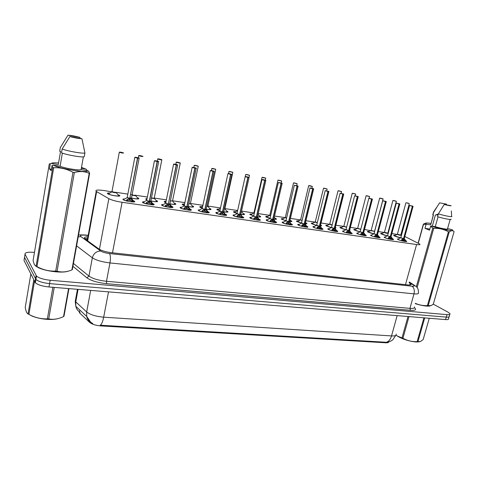 <?xml version="1.0" encoding="UTF-8"?>
<svg xmlns="http://www.w3.org/2000/svg" width="478" height="478" viewBox="0 0 478 478"><rect width="100%" height="100%" fill="white"/><g stroke="black" fill="none" stroke-linecap="round" stroke-linejoin="round"><path stroke-width="0.72" d="M133.326 200.676L134.485 201.274C136.863 202.959 125.081 201.298 123.145 199.661L123.091 199.619C122.577 199.129 123.127 198.902 124.752 198.932M152.715 203.526L153.82 204.1C156.24 205.785 144.595 204.094 142.707 202.475L142.701 202.469C142.127 201.967 142.653 201.734 144.272 201.77M171.602 206.305L172.683 206.872C175.008 208.51 163.787 206.843 161.803 205.247L161.755 205.211C161.2 204.721 161.707 204.494 163.285 204.536M190.005 209.011L191.063 209.573C193.291 211.162 182.488 209.525 180.409 207.948L180.308 207.876C179.776 207.398 180.272 207.183 181.801 207.231M207.948 211.652L208.982 212.208C211.121 213.744 200.706 212.136 198.537 210.583L198.388 210.475C197.874 210.009 198.364 209.806 199.846 209.854M225.443 214.222L226.458 214.771C228.508 216.265 218.458 214.688 216.211 213.152L216.008 213.009C215.518 212.561 215.996 212.363 217.436 212.417M242.507 216.731L243.499 217.275C245.465 218.721 235.762 217.167 233.449 215.662L233.192 215.482C232.72 215.046 233.186 214.855 234.59 214.915M259.16 219.181L260.134 219.719C262.01 221.117 252.641 219.593 250.263 218.105L249.952 217.89C249.504 217.466 249.958 217.287 251.32 217.353M275.412 221.571L276.368 222.103C278.166 223.453 269.102 221.953 266.67 220.489L266.306 220.244C265.876 219.832 266.318 219.665 267.638 219.731M291.275 223.901L292.213 224.433C293.934 225.736 285.163 224.26 282.683 222.814L282.265 222.539C281.853 222.145 282.289 221.983 283.574 222.049M306.768 226.178L307.689 226.703C309.338 227.964 300.841 226.512 298.32 225.09L297.842 224.785C297.453 224.397 297.878 224.242 299.126 224.319M321.903 228.406L322.805 228.92C324.383 230.145 316.149 228.711 313.586 227.307L313.06 226.972C312.69 226.602 313.108 226.458 314.315 226.53M336.691 230.575L337.582 231.089C339.087 232.266 331.105 230.856 328.505 229.476L327.92 229.111C327.567 228.759 327.98 228.615 329.151 228.693M351.145 232.702L352.017 233.204C353.457 234.345 345.708 232.953 343.079 231.597L342.445 231.203L343.646 230.808M365.27 234.776L366.13 235.272C367.51 236.377 359.982 235.003 357.323 233.664L356.642 233.252L357.819 232.876M379.084 236.807L379.932 237.297C381.253 238.361 373.933 237.01 371.257 235.69L370.516 235.248L371.675 234.895M392.599 238.791L393.43 239.275C394.691 240.303 387.568 238.97 384.874 237.668L384.085 237.208L385.22 236.873M405.816 240.727L406.635 241.211C407.842 242.203 400.911 240.888 398.198 239.603L397.361 239.12L398.473 238.803M117.958 194.654L119.578 195.436C121.92 197.133 109.593 195.377 107.622 193.715L107.55 193.656C107.036 193.13 107.747 192.915 109.683 192.998M137.204 197.534L138.739 198.268C139.206 199.242 136.78 199.195 131.45 198.119M155.959 200.336L157.465 201.065C157.979 201.979 155.78 201.961 150.863 201.011M146.812 199.786L145.975 199.326C145.461 198.89 145.814 198.663 147.039 198.633M174.249 203.072L175.719 203.795C176.268 204.65 174.291 204.662 169.786 203.825M165.788 202.702L164.414 202.021C163.864 201.525 164.408 201.31 166.057 201.369M192.078 205.737L193.524 206.454C194.086 207.249 192.323 207.291 188.224 206.562M184.275 205.522L182.393 204.65C181.843 204.136 182.471 203.933 184.281 204.04M209.478 208.336L210.894 209.047C211.461 209.788 209.896 209.848 206.197 209.227M202.29 208.253L199.924 207.213C199.392 206.717 200.007 206.52 201.776 206.633M226.458 210.876L227.845 211.581C228.4 212.262 227.026 212.346 223.722 211.82M219.856 210.9L217.024 209.717C216.516 209.227 217.12 209.047 218.84 209.161M243.027 213.355L244.389 214.048C244.933 214.682 243.738 214.777 240.81 214.341M236.986 213.481L233.712 212.154C233.222 211.682 233.814 211.509 235.487 211.629M259.207 215.775L260.546 216.462C261.06 217.036 260.044 217.149 257.487 216.797M253.842 215.978L249.994 214.538C249.528 214.078 250.108 213.911 251.739 214.036M275.011 218.135L276.326 218.816C276.81 219.336 275.955 219.462 273.763 219.193M269.956 218.416L265.899 216.863C265.451 216.42 266.019 216.265 267.608 216.391M290.451 220.448L291.741 221.123C292.189 221.583 291.496 221.72 289.656 221.523M285.844 220.788L281.428 219.139C280.998 218.709 281.56 218.56 283.107 218.685M305.538 222.7L306.804 223.369C307.211 223.782 306.667 223.919 305.173 223.794M301.397 223.112L296.599 221.356C296.187 220.944 296.736 220.8 298.248 220.932M320.571 225.024L321.533 225.568L320.332 225.998M316.561 225.371L311.423 223.531C311.029 223.124 311.572 222.993 313.042 223.124M335.347 227.349L335.926 227.713L335.144 228.143M331.362 227.57L325.912 225.652C325.536 225.263 326.068 225.138 327.502 225.269M349.776 229.643L349.627 230.217M345.845 229.721L340.079 227.725C339.721 227.349 340.246 227.229 341.645 227.373M360.448 234.758L361.147 233.497L362.694 232.738L353.935 229.757C353.595 229.392 354.108 229.285 355.471 229.422M374.196 233.945L367.486 231.74C367.164 231.394 367.666 231.286 368.998 231.43M387.395 235.881L380.745 233.688C380.44 233.348 380.936 233.252 382.239 233.395M400.624 237.835L393.723 235.588C393.43 235.266 393.92 235.176 395.192 235.319M116.214 192.556C115.335 192.921 113.86 192.688 111.792 191.851L104.138 190.555C97.614 189.7 94.973 189.963 96.203 191.349L108.853 198.681C111.733 200.151 116.148 201.352 122.093 202.29L416.583 244.533C419.302 244.897 420.383 244.754 419.827 244.103L404.842 236.479M87.486 239.203L86.739 240.201M79.211 311.68L79.874 313.215L89.679 322.411C92.069 324.311 95.857 325.488 101.049 325.93L385.597 342.78C387.539 342.869 388.608 342.595 388.805 341.955M401.43 235.439L400.815 235.272L401.299 235.929M397.152 234.429L391.858 233.587M388.285 233.049L387.873 232.989M384.288 232.451L378.331 231.561M374.638 231.4L364.499 229.494M360.765 229.398L357.526 228.454L350.356 227.379M346.592 227.295L343.694 226.393L335.885 225.21M332.09 225.132L329.551 224.284L321.073 222.999M315.08 222.103L305.92 220.728M300.28 219.886L290.397 218.41M285.139 217.621L274.503 216.032M269.64 215.303L258.222 213.6M253.776 212.931L241.539 211.103M237.53 210.505L224.863 208.611M220.495 207.954L207.858 206.066M202.911 205.325L190.429 203.461M184.872 202.63L172.558 200.784M166.362 199.858L154.239 198.047M147.361 197.02L134.886 195.155M132.663 194.821L131.809 194.689M131.199 194.6L130.733 194.534M127.829 194.098L115.634 192.276M113.328 191.929L112.509 191.803M79.916 310.539L79.3 311.542M449.738 314.44L449.248 316.119C449.643 316.95 448.651 317.284 446.285 317.117L49.569 283.615C42.936 282.898 38.383 281.494 35.922 279.415L24.515 257.355L24.683 256.333M90.402 322.094C88.49 320.72 87.259 318.838 86.709 316.442L86.667 311.961C90.234 314.727 95.905 316.466 103.684 317.183C102.788 321.604 101.635 324.281 100.237 325.213L386.326 342.278L388.459 342.045L391.416 340.796L392.94 339.643L395.724 335.431M449.015 316.908L448.531 318.575C448.92 319.418 447.928 319.758 445.562 319.597L48.989 286.973C42.357 286.268 37.81 284.864 35.354 282.767L24.008 260.444L24.515 257.355L35.922 279.415C38.383 281.494 42.936 282.898 49.569 283.615L446.285 317.117C448.651 317.284 449.643 316.95 449.248 316.119M433.271 304.157L447.988 312.134L449.965 313.658C450.366 314.482 449.38 314.805 447.008 314.638L50.154 280.245C43.516 279.516 38.963 278.118 36.489 276.057L25.029 254.254C24.766 252.486 27.903 251.864 34.434 252.378L34.464 252.384M87.94 236.712C84.767 236.873 83.692 237.536 84.726 238.701L98.904 249.008C101.7 250.753 106.056 252.008 111.972 252.766L407.71 284.9C410.417 285.157 411.522 284.87 411.02 284.04L409.126 282.635M87.193 239.436L87.928 239.412M406.611 202.809L408.953 203.407L407.25 203.126M397.678 234.495L400.761 235.086L397.397 234.214M407.274 203.042L408.176 203.299L407.214 203.114M407.232 203.036L406.527 202.78M395.999 234.877L394.135 235.869M401.317 240.673L401.932 239.448L403.54 238.63L403.265 239.639L401.526 240.613M413.07 206.263L412.484 206.305L403.665 238.647L406.324 241.545M412.484 206.305L409.963 205.582L412.359 206.281L403.546 238.606L400.803 237.745L403.54 238.63M399.345 240.058L397.517 239.245M405.434 240.261L405.105 241.474M412.341 206.209L411.719 205.976M403.665 238.647L403.318 239.448M402.285 240.07L404.89 241.02M403.546 238.606L401.12 237.93M403.557 238.576L404.28 238.534L413.058 206.359M411.725 205.964L412.46 206.233M405.141 241.33L403.39 239.657M394.308 200.748L396.011 201.119L394.29 200.832M384.7 232.553L387.831 233.144L384.437 232.278M383.045 232.947L381.253 234.017M380.321 198.137L382.788 198.776L381.038 198.489M371.448 230.569L374.662 231.31M381.062 198.4L381.964 198.657L381.002 198.478M383.105 198.979L379.634 198.203L371.203 230.3M381.02 198.394L379.651 198.125M383.069 198.908L380.422 198.173M369.805 230.976L367.994 232.069M367.522 196.004L369.273 196.386L367.498 196.1M357.897 228.544L360.794 229.273L357.675 228.275M369.53 196.506L366.895 195.777M356.277 228.956L354.449 230.085M353.678 193.554L355.453 193.943L353.654 193.65M344.052 226.476L346.622 227.175L343.849 226.208M352.22 193.273L355.74 194.128L353.063 193.333M342.445 226.895L340.599 228.06M387.999 238.743L388.638 237.512L390.287 236.658L390.012 237.703L388.118 238.869M399.823 203.963L399.202 203.981L390.412 236.676L393.113 239.627M399.202 203.981L396.662 203.252L398.449 203.646M392.217 238.337L391.882 239.562M399.052 203.885L390.287 236.658L387.849 235.977M390.412 236.7L390.06 237.506M389.014 238.128L391.655 239.078M390.299 236.628L391.052 236.58L399.799 204.04M398.449 203.64L399.178 203.909M391.918 239.418L390.138 237.721M374.376 236.771L375.045 235.529L376.73 234.692L376.455 235.726L374.632 236.718M386.266 201.567L385.621 201.602L376.855 234.71L379.604 237.668M385.621 201.602L385.937 201.375L383.069 200.874L385.489 201.579L376.736 234.668L374.029 233.694L376.73 234.692M372.679 236.251L370.659 235.361M378.701 236.371L378.373 237.608M376.855 234.71L376.509 235.517M375.457 236.144L378.128 237.094L376.586 235.744M376.736 234.668L374.28 233.981M376.742 234.632L377.53 234.584L386.248 201.668M378.409 237.464L378.421 236.018M362.694 232.738L362.599 233.7L360.729 234.704M372.41 199.147L371.729 199.171L362.999 232.678L365.79 235.66M371.729 199.171L372.099 198.95L369.159 198.436L371.597 199.147L362.874 232.631L360.143 231.788L362.868 232.661M364.881 234.357L364.553 235.606M371.579 199.075L371 198.842M362.886 232.595L362.653 233.485M361.589 234.118L364.29 235.068M362.874 232.637L360.406 231.944M363.722 232.655L363.005 232.655L363.704 232.547L372.386 199.236M371 198.83L371.705 199.099M364.589 235.463L362.73 233.718M419.278 341.866L416.009 341.991C409.06 341.262 402.882 339.314 397.475 336.159L396.089 335.108L397.361 336.052L402.004 337.898L407.997 316.508M424.715 317.882L417.921 341.71L417.139 341.662L423.926 317.822M408.995 316.591L402.918 338.257C407.274 340.671 412.012 341.806 417.139 341.662M402.918 338.257L402.004 337.898M417.921 341.71L420.532 341.483L423.173 339.547L429.268 318.258M57.868 318.647C55.095 319.364 51.588 319.609 47.358 319.364C41.64 318.969 36.597 317.894 32.229 316.137L28.794 314.333M54.247 287.409L48.732 318.928L47.382 318.844L52.891 287.296M34.494 281.297L28.901 314.387L31.279 315.564C36.436 317.948 41.807 319.035 47.382 318.844M28.901 314.387L28.047 313.938L33.789 279.893M30.837 274.019L25.244 307.372C25.878 311.196 26.816 313.383 28.047 313.938M68.934 288.616L63.98 316.245L63.538 316.597L68.563 288.587M48.732 318.928C53.458 319.812 58.394 319.035 63.538 316.597M429.824 229.087L424.99 228.323L426.053 224.487L423.365 224.17L425.761 223.107M426.053 224.487L426.675 224.206L425.593 223.417C425.45 222.838 427.236 222.85 430.947 223.465M426.675 224.206L430.702 224.863L433.301 215.04M430.702 224.863L433.438 215.064L432.751 214.849L432.859 214.473M432.954 214.981L433.743 211.67M433.737 212.166L439.569 202.851L446.458 204.106L446.5 204.889M446.458 204.106L439.569 202.851M438.296 214.066L435.428 214.986L432.291 226.19M435.936 214.789L438.021 215.058M430.015 306.004C426.86 306.47 421.943 305.693 415.268 303.679M428.186 305.699L431.323 305.538L433.319 304.116L454.1 231.561C452.893 230.324 451.268 230.444 449.218 231.92L428.186 305.699L427.404 305.627L448.43 231.794C443.937 229.273 439.043 228.114 433.743 228.317L417.145 287.517M415.358 303.345C419.134 305.018 423.15 305.777 427.404 305.627M418.125 243.087L423.365 224.17M423.514 224.325L418.292 243.177M416.356 286.645L432.775 228.03L430.606 226.297L431.228 226.016C441.14 229.446 456.424 232.057 451.931 229.595L447.551 228.645M433.743 228.317L432.775 228.03M449.218 231.92L448.43 231.794M438.033 216.851L435.273 226.668L431.228 226.016M450.156 219.48L447.528 228.741C449.087 229.894 441.296 228.58 435.273 226.668M450.874 219.097C452.612 220.25 444.014 218.715 437.561 216.707L438.356 213.875C444.821 215.865 453.419 217.418 451.674 216.295M444.241 204.476L451.154 205.731C450.73 205.964 448.424 205.546 444.241 204.476L438.356 213.875M424.99 228.323L429.525 230.169L430.606 226.297M51.409 169.218L49.467 168.913L50.327 163.763L49.282 163.924L33.084 260.612L34.356 264.692L36.101 266.204L52.771 167.414L52.042 165.466L53.04 165.119C60.264 168.895 88.149 173.317 87.916 170.736L81.099 169.636C79.497 170.676 65.426 168.429 60.108 166.26L53.04 165.119M50.327 163.763L51.313 163.422C51.959 162.789 54.378 162.645 58.579 162.98M81.493 167.425L85.849 169.015L86.626 169.63L86.47 170.503M51.313 163.422L58.31 164.557L60.551 151.418L59.702 151.269L60.342 147.499L67.96 135.196C71.204 135.394 75.189 136.116 79.916 137.377L80.179 138.441M79.916 137.377L67.96 135.196M81.338 168.286L85.849 169.015M67.93 271.247C62.451 273.273 46.055 271.373 38.581 267.77L35.701 266.085M87.916 170.736L88.705 171.357L89.613 173.287L72.333 269.64L71.909 269.921L89.207 173.4C84.708 171.297 79.76 171.01 74.353 172.534L57.079 271.235C61.805 272.508 66.747 272.072 71.909 269.921M57.079 271.235L55.717 271.11L72.967 172.313C66.878 168.949 60.455 167.425 53.685 167.736L36.979 266.61C42.895 269.843 49.138 271.343 55.717 271.11M36.979 266.61L36.101 266.204M53.685 167.736L52.771 167.414M74.353 172.534L72.967 172.313M89.613 173.287L89.207 173.4M62.349 153.127L60.108 166.26M81.099 169.636L83.357 156.868M84.911 152.93L84.248 156.688C82.837 157.722 67.147 155.075 61.519 152.829L62.17 149.011C67.81 151.227 83.513 153.916 84.911 152.93L81.953 138.763C78.751 138.59 74.723 137.861 69.878 136.571L62.17 149.011M69.878 136.571L81.953 138.763M49.467 168.913L51.164 170.67L52.042 165.466M339.523 191.051L341.322 191.439L339.5 191.152M329.892 224.355L332.12 225.007L329.963 224.074M341.543 191.547L338.92 190.83M328.308 224.791L326.432 225.98M325.04 188.487L326.868 188.882L325.016 188.589M315.408 222.192L317.29 222.772L315.48 221.911M327.066 188.977L324.454 188.266M313.849 222.634L311.949 223.865M310.228 185.864L312.08 186.265L310.198 185.972M300.596 219.976L302.108 220.478M300.662 219.701L308.686 185.578M312.254 186.354L309.654 185.649M299.061 220.43L298.631 220.627M346.197 232.69L346.926 231.424L348.689 230.575L348.42 231.633L346.389 232.828M358.231 196.661L357.52 196.685L348.826 230.593L351.611 233.485L349.627 230.689M346.293 229.554L346.215 229.852L348.689 230.575M357.52 196.685L357.938 196.47L354.933 195.938L356.803 196.356M350.744 232.296L350.422 233.563M357.365 196.583L348.695 230.551L346.215 229.852M348.826 230.599L348.48 231.406M347.398 232.039L350.135 232.989M348.516 230.653L346.006 229.571L348.695 230.551M348.707 230.516L349.567 230.462L358.207 196.751M356.803 196.344L357.496 196.607M350.458 233.419L348.558 231.651M331.618 230.581L332.383 229.303L334.188 228.448L333.919 229.518L331.959 230.539M343.724 194.116L342.977 194.14L334.325 228.466L337.157 231.394L335.168 228.562M331.774 227.42L331.696 227.719L334.188 228.448M342.977 194.14L343.455 193.931L340.378 193.387L342.953 194.062M336.285 230.193L335.962 231.466M342.822 194.038L334.194 228.424L331.696 227.719M334.2 228.382L333.979 229.273M332.891 229.918L335.64 230.856M334.008 228.526L331.511 227.438L334.194 228.424M334.492 228.598L335.114 228.448L334.331 228.442L335.096 228.323L343.7 194.211M335.998 231.322L334.056 229.536M337.211 231.657L337.223 231.352M316.699 228.424L317.494 227.128L319.34 226.267L319.077 227.349L317.063 228.382M328.882 191.511L328.087 191.535L319.483 226.291L322.423 229.368M316.914 225.24L319.34 226.267M328.087 191.535L328.625 191.331L325.476 190.776L328.069 191.457M313.478 226.936L313.174 227.068M321.491 228.036L321.168 229.326M316.842 225.532L319.352 226.243L327.95 191.511L325.219 190.626M319.483 226.291L319.137 227.098M318.037 227.749L320.804 228.669M321.204 229.183L319.214 227.373M319.161 226.351L316.675 225.258L319.346 226.243M319.358 226.202L320.296 226.142L328.852 191.612M295.063 183.182L296.946 183.588L295.034 183.289M285.438 217.711L286.561 218.111L285.503 217.436M297.101 183.666L294.508 182.966M285.892 220.752L282.002 219.288M281.966 219.444L282.199 218.978M279.54 180.433L281.452 180.845L279.511 180.547M269.927 215.393L270.644 215.68L269.986 215.124M281.584 180.917L279.003 180.224M263.002 177.362L265.583 178.043L263.617 177.738M254.039 213.015L254.344 213.158L254.099 212.752M263.641 177.619L264.525 177.87L263.569 177.726M263.593 177.613L262.028 177.32M265.601 178.043L263.121 177.41M247.359 174.739L249.337 175.163L247.335 174.864M243.78 214.61L243.744 214.305M249.426 175.211L246.863 174.536M234.292 212.172L234.274 212.585M230.683 171.787L232.684 172.217L230.653 171.913M227.229 212.16L227.193 211.85M224.361 208.898L224.881 208.844L224.331 209.035M232.756 172.253L230.199 171.584M301.421 226.214L302.251 224.905L304.145 224.039L303.883 225.132L301.69 226.357M313.682 188.84L312.851 188.87L304.295 224.057L307.282 227.175M301.702 223.005L304.145 224.039M312.851 188.87L313.443 188.667L310.216 188.105L312.176 188.535M298.29 224.732L297.955 224.869M306.338 225.825L306.022 227.134M312.69 188.762L304.151 224.015L301.636 223.298M304.295 224.057L303.948 224.863M302.837 225.526L305.615 226.435M306.057 226.99L304.026 225.156M312.702 188.84L309.959 188.063L301.451 223.178L304.151 224.015M304.163 223.967L305.143 223.901L313.652 188.947M312.176 188.523L312.827 188.786M307.288 227.331L307.342 226.99M285.784 223.949L286.645 222.629L288.593 221.75L288.324 222.862L286.214 223.919M298.123 186.109L297.238 186.133L288.736 221.774L290.522 223.19L291.777 224.923M286.131 220.716L288.593 221.75M297.238 186.133L297.896 185.942L294.591 185.362L297.22 186.056M282.731 222.467L282.367 222.623M290.833 223.567L290.516 224.887M297.077 186.032L288.598 221.726L286.059 221.003M288.604 221.678L288.395 222.575M287.266 223.25L290.062 224.146M290.552 224.744L288.473 222.885M288.395 221.834L285.94 220.734L288.593 221.726M288.921 221.911L289.662 221.75L288.742 221.75L289.632 221.613L298.087 186.217M269.759 221.631L270.662 220.292L272.657 219.39L272.394 220.537L270.225 221.601M282.181 183.313L281.249 183.337L272.807 219.438L275.848 222.515L273.828 219.533M281.249 183.337L281.972 183.152L278.584 182.56L280.604 183.008M266.802 220.155L266.401 220.322M274.946 221.254L274.635 222.587M270.178 218.374L266.503 216.946L266.7 216.683M281.082 183.229L272.663 219.384L270.112 218.661M272.807 219.438L272.46 220.233M271.325 220.914L274.133 221.798M272.675 219.336L273.745 219.271L282.139 183.421M280.61 182.996L281.231 183.259M274.665 222.443L272.544 220.561M253.346 219.253L254.29 217.902L256.327 217.018L256.071 218.153L253.842 219.229M265.846 180.445L264.86 180.469L256.483 217.042L259.584 220.155L257.564 217.137M264.86 180.469L265.654 180.296C263.414 179.597 262.255 179.393 262.183 179.686L264.704 180.439L256.333 216.988L253.657 216.176L256.327 217.018M250.472 217.783L250.042 217.962M258.676 218.882L258.365 220.227M264.692 180.361L264.232 180.14M256.483 217.042L256.142 217.831M254.989 218.53L257.815 219.396M256.333 216.994L253.776 216.259M256.345 216.934L257.475 216.869L265.798 180.559M264.238 180.128L264.842 180.385M258.395 220.089L256.226 218.177M233.443 215.656L236.52 216.815L237.506 215.459L239.598 214.562L239.341 215.715L237.058 216.803M249.098 177.511L248.064 177.529L239.759 214.586L241.671 216.062L242.92 217.741L240.894 214.682M237.094 213.523L239.598 214.562M248.064 177.529L248.924 177.362C246.696 176.663 245.507 176.454 245.369 176.741L248.046 177.446M233.742 215.351L233.276 215.548M241.999 216.456L241.695 217.813M247.891 177.422L239.603 214.532L236.951 213.636M239.759 214.586L239.418 215.369M238.247 216.08L241.085 216.928M239.615 214.479L240.798 214.401L249.05 177.625M242.979 218.028L243.177 217.615M241.719 217.675L239.502 215.739M212.991 168.507L211.993 168.561L215.62 169.2L213.552 168.889M210.272 209.651L210.248 209.328M206.825 206.305L207.882 206.299L206.795 206.442M213.582 168.758L214.461 169.003L213.499 168.877M213.529 168.752L212.997 168.507C210.559 168.292 212.441 168.609 211.85 168.579L211.838 168.459M215.674 169.224L213.122 168.567M196.058 165.657L198.125 166.105L195.651 165.436L196.028 165.794M192.897 207.076L192.873 206.747M188.84 203.616L190.459 203.688L188.81 203.759M198.155 166.123L195.621 165.466M182.829 204.925L182.984 204.632L182.99 205.086M178.079 162.478L176.37 162.257C178.509 162.938 179.782 163.165 180.188 162.932L177.696 162.257L178.049 162.616M175.091 204.441L175.067 204.1M170.395 200.838L172.594 201.011L170.365 200.981M180.2 162.938L177.667 162.293M165.012 201.991L164.856 202.296M159.64 159.216L157.871 158.983C159.993 159.664 161.295 159.897 161.785 159.676L159.282 158.995L159.61 159.359M156.826 201.734L156.814 201.387M151.466 197.964L154.274 198.268M161.773 159.67L159.252 159.037M146.573 199.284L146.591 199.768L146.573 199.284M140.717 155.864L138.883 155.625C140.986 156.306 142.325 156.545 142.898 156.336L140.389 155.649L140.687 156.013M138.094 198.956L138.082 198.597M132.053 194.994L135.483 195.454C135.399 195.813 134.24 195.711 132.024 195.144M142.868 156.318L140.359 155.697M121.293 152.428L119.386 152.171C121.478 152.858 122.852 153.103 123.509 152.9L120.988 152.213L121.263 152.578M118.879 196.111L118.867 195.741M111.924 191.768L114.601 192.538L116.166 192.401L114.601 192.538L111.96 191.576M123.467 152.876L120.964 152.267M108.231 193.656L108.088 193.996M216.265 213.397L216.295 213.009L219.271 214.317L220.298 212.943L222.449 212.041L222.192 213.212L219.844 214.311M231.932 174.494L230.838 174.512L222.611 212.065L224.57 213.57L225.831 215.267L223.806 212.16M219.928 211.001L222.449 212.041M230.838 174.512L231.776 174.356C229.554 173.657 228.335 173.442 228.131 173.717L230.253 174.189M216.588 212.859L216.086 213.069M224.905 213.965L224.6 215.333M230.665 174.404L222.455 212.017L219.808 211.121M222.611 212.065L222.27 212.841M221.081 213.576L223.937 214.401M222.467 211.951L223.704 211.879L231.884 174.613M230.253 174.171L230.826 174.428M224.63 215.202L222.354 213.236M198.639 210.649L201.585 211.76L202.654 210.368L204.859 209.46L204.608 210.643L202.194 211.754M214.329 171.405L213.17 171.423L205.026 209.484L207.034 211.007L208.36 212.824M213.17 171.423L214.186 171.273C211.975 170.574 210.726 170.353 210.445 170.616L213.003 171.393L204.865 209.43L202.206 208.635L204.859 209.46M207.374 211.413L207.076 212.794M212.991 171.309L212.602 171.1M205.026 209.484L204.692 210.242M203.485 211.001L206.353 211.814M204.877 209.364L206.179 209.292L214.275 171.53M212.608 171.082L213.158 171.339M207.099 212.668L204.775 210.673M180.565 208.049L183.438 209.131L184.556 207.727L186.82 206.813L186.569 208.014L184.09 209.131M196.267 168.238L195.042 168.25L186.988 206.837L189.049 208.384L190.387 210.218M186.593 206.896L184.018 206.054L184.215 205.785L186.82 206.813M195.042 168.25L196.141 168.113C193.943 167.408 192.658 167.181 192.299 167.437L194.498 167.927M180.941 207.691L180.373 207.93M189.396 208.79L189.103 210.189M196.159 168.119C197.617 168.441 192.927 167.109 192.162 167.324L184.173 205.994L186.826 206.783L194.869 168.22L192.162 167.336M188.254 206.813L186.994 206.813L186.659 207.583M185.428 208.366L188.314 209.155M186.838 206.711L188.207 206.639L196.207 168.364M194.498 167.909L195.03 168.166M190.405 210.428L190.859 210.153M189.127 210.063L186.743 208.038M162.012 205.385L164.814 206.43L165.98 205.02L168.304 204.094L168.059 205.313L165.513 206.442M168.328 203.987L170.592 205.689L171.949 207.542M177.732 164.982L176.436 164.994L177.619 164.862C175.432 164.157 174.117 163.93 173.681 164.175L176.257 164.958L173.574 164.223L165.669 203.281L168.304 204.094M162.412 205.002L161.815 205.253M170.945 206.102L170.658 207.518M176.257 164.958L168.31 204.07L165.711 203.066M176.251 164.874L175.916 164.677M176.436 164.994L168.154 204.841M166.9 205.66L169.804 206.43M169.821 204.094L168.489 204.094L169.768 203.915L177.667 165.113M175.916 164.653L176.424 164.904M170.676 207.392L168.232 205.337M142.988 202.875L143 202.457L145.7 203.664L146.913 202.236L149.303 201.304L149.058 202.541L146.286 203.861M158.702 161.642L157.334 161.648L149.483 201.334L151.651 202.929L153.02 204.799M157.334 161.648L158.606 161.534C156.431 160.823 155.087 160.59 154.561 160.823L157.148 161.618L149.309 201.274L146.674 200.503L149.303 201.304M143.394 202.248L142.761 202.511M152.01 203.347L151.723 204.775M149.483 201.334L149.244 202.564L149.16 202.027M147.875 202.887L150.803 203.634M149.327 201.19L150.845 201.119L158.636 161.773M153.038 205.02L153.629 204.709M151.747 204.656L149.244 202.564M123.414 199.834L126.067 200.82L127.333 199.38L129.789 198.442L129.55 199.69L126.861 200.85M130.112 197.761L131.414 198.251L130.112 197.761L131.414 198.251L129.98 198.466L132.203 200.091L133.583 201.979M127.196 197.42L129.789 198.442M139.164 158.212L137.706 158.212L139.08 158.11C136.923 157.399 135.537 157.16 134.921 157.381L137.24 157.907M132.567 200.515L132.287 201.955M137.515 158.093L129.795 198.412L127.154 197.629M129.98 198.466L129.735 199.72L129.657 199.129M128.349 200.037L131.295 200.76M129.813 198.316L137.706 158.212M137.24 157.877L137.7 158.128M132.304 201.841L129.735 199.72M85.831 239.544L87.349 239.305M385.597 342.78L385.746 342.236M101.049 325.93L101.181 325.261M89.679 322.411L89.858 321.461M79.874 313.215L80.023 312.403M405.481 284.661L416.583 244.533M112.491 252.826L122.093 202.29M99.424 249.343L108.853 198.681M87.659 240.87L96.634 191.63M75.733 298.702L75.243 301.397L86.667 311.961L90.671 290.403M108.518 291.873L103.684 317.183L391.53 335.932C390.448 339.482 388.716 341.603 386.326 342.278M397.152 315.617L391.53 335.932C395.151 336.1 396.674 335.478 396.107 334.068M79.521 311.907C77.609 310.551 76.372 308.686 75.817 306.326L75.763 301.953L78.051 289.369M445.562 319.597L447.008 314.638M48.989 286.973L50.154 280.245M34.96 282.217L36.095 275.519M88.155 235.511L85.974 235.254C81.816 234.859 79.981 235.194 80.453 236.263L100.691 251.016C102.573 252.199 105.501 253.041 109.474 253.543L411.952 286.197C414.277 286.388 414.808 286.029 413.56 285.121L409.216 282.307M78.207 236.915L80.824 236.598M414.474 307.677C416.756 309.726 415.412 310.598 410.453 310.3L106.606 283.675C97.584 282.677 91.005 280.723 86.865 277.814L72.931 266.318M25.029 254.254L24.515 257.355M413.56 285.121L415.926 286.274L417.031 287.368C416.78 286.979 418.818 289.148 418.375 292.62C419.027 293.755 417.569 294.167 414.002 293.856L409.945 308.364C413.506 308.621 414.976 308.143 414.354 306.918M411.952 286.197C414.062 287.714 414.749 290.266 414.002 293.856L109.97 262.936C101.945 261.95 96.066 260.241 92.332 257.803L88.962 276.093C92.648 278.662 98.486 280.395 106.486 281.285L409.945 308.364L410.453 310.3M100.691 251.016C96.365 251.189 93.58 253.454 92.332 257.803L76.599 245.853M73.445 263.444L88.962 276.093L86.865 277.814M109.474 253.543C110.52 255.276 110.687 258.407 109.97 262.936L106.486 281.285L106.606 283.675M85.484 235.015L85.974 235.254M409.694 284.996L410.166 283.311M400.755 235.182C400.014 235.361 398.849 235.098 397.26 234.381L400.773 235.17M403.384 238.707L400.684 237.805C397.332 237.124 395.21 236.431 394.314 235.714L397.367 234.322L405.9 202.768M394.225 235.917L394.344 235.6M412.359 206.281L409.568 205.486L400.809 237.721M404.274 238.636L403.82 238.767M413.04 206.221L409.586 205.409M404.292 238.63L403.671 238.624M397.6 239.299L398.132 238.958M404.334 238.737L406.264 241.402M401.711 239.723L401.442 240.703M401.932 239.448L401.645 240.5M405.159 239.92L404.878 240.966M387.491 235.851C384.21 235.17 382.161 234.489 381.336 233.808L384.414 232.386L387.843 233.234C387.078 233.437 385.901 233.168 384.3 232.445L384.42 232.362M396.34 201.298L392.916 200.467M373.874 233.838C370.731 233.156 368.795 232.493 368.078 231.86L371.059 230.474M360.794 229.273L357.652 228.364M369.572 196.578L366.088 195.723M360.03 231.788C357.006 231.107 355.172 230.468 354.527 229.87L357.526 228.454M346.622 227.175L343.825 226.297M345.881 229.685C342.989 229.016 341.256 228.4 340.671 227.833L343.694 226.393M390.12 236.759L387.556 235.774M391.052 236.688L390.568 236.825M399.07 203.957L396.304 203.084M386.158 238.175L384.39 237.249L387.58 235.684M391.07 236.682L390.412 236.676M384.324 237.381L384.88 237.028M391.112 236.789L393.053 239.49M388.405 237.781L388.136 238.785M388.638 237.512L388.351 238.57M391.936 237.99L391.649 239.054M376.562 234.77L374.011 233.784M377.536 234.698L377.017 234.835M385.489 201.579L382.723 200.706M370.755 235.427L374.029 233.694M377.548 234.692L376.861 234.686M370.814 235.29L371.328 235.056M377.59 234.8L379.55 237.53M374.806 235.803L374.537 236.819M375.045 235.529L374.764 236.604M371.597 199.147L368.825 198.358L360.155 231.746M363.71 232.661L363.161 232.804M372.368 199.075L368.837 198.268M358.906 234.286L356.935 233.288L357.472 233.037M363.77 232.768L365.736 235.529M360.902 233.778L360.633 234.806M361.147 233.497L360.86 234.584M364.595 234.005L364.314 235.086M332.12 225.007L329.683 224.188M341.591 191.618L338.042 190.764M331.427 227.54C328.679 226.889 327.036 226.291 326.504 225.753L329.551 224.284M317.255 222.897L315.223 222.025M327.113 189.055L323.534 188.201M317.29 222.772L315.211 222.073L312.02 223.626C312.487 224.128 314.01 224.696 316.585 225.329M320.523 225.222L320.362 225.873M302.072 220.603L300.429 219.814M312.307 186.432L308.872 185.763L309.547 185.601M305.46 222.605L305.89 223.16C306.452 223.543 306.225 223.722 305.197 223.698M301.403 223.065L297.34 221.224M344.817 232.272L342.738 231.238L345.982 229.661M349.579 230.581L348.994 230.725M357.383 196.661L354.64 195.777M349.585 230.575L348.832 230.575M342.684 231.382L343.3 230.976M346.675 231.705L346.407 232.75M346.926 231.424L346.646 232.523M350.458 231.938L350.177 233.037M330.412 230.223L328.219 229.141L331.487 227.528M342.834 194.116L340.103 193.231M328.165 229.291L328.798 228.86M332.12 229.583L331.851 230.647M332.383 229.303L332.102 230.414M335.992 229.828L335.711 230.94M315.671 228.12L313.353 226.996L316.651 225.353M319.489 226.267L320.32 226.267L319.657 226.423M313.299 227.146L313.962 226.703M320.368 226.381L322.369 229.249M317.225 227.414L316.956 228.496M317.494 227.128L317.213 228.257M321.186 227.665L320.911 228.795M286.531 218.243L285.294 217.55M297.161 183.749L293.498 182.889M286.561 218.111L285.282 217.609L282.026 219.223M290.038 219.91L290.809 220.914C291.461 221.362 291.084 221.541 289.674 221.445M270.614 215.811L269.795 215.237M281.65 181.001L277.939 180.14M270.644 215.68L269.783 215.303L266.443 217.293M274.247 217.143L275.376 218.607C276.105 219.127 275.573 219.294 273.78 219.121M254.314 213.296L253.932 212.871M265.768 178.186L262.016 177.434L253.92 212.937L254.344 213.158M258.06 214.305L259.584 216.253C260.379 216.833 259.685 216.988 257.505 216.737M253.71 215.936L250.603 214.616L250.836 214.329M249.504 175.306L245.71 174.44M241.527 211.449L243.41 213.839C244.264 214.479 243.404 214.628 240.828 214.281M236.998 213.421L234.322 212.226L234.59 211.921M232.84 172.355L228.974 171.488M224.935 208.964L226.847 211.372C227.749 212.071 226.709 212.202 223.734 211.76M219.868 210.834L217.639 209.782L217.95 209.46M303.96 224.116L301.469 223.118M304.301 224.033L305.173 224.033L304.468 224.194M313.622 188.756L313.454 188.673C307.683 187.221 310.7 188.308 309.959 188.063L309.959 187.962M300.596 225.969L298.135 224.803L298.768 224.493M305.221 224.152L307.229 227.056M301.976 225.192L301.708 226.291M302.251 224.905L301.976 226.046M306.034 225.455L305.759 226.596M285.163 223.77L282.552 222.557L285.916 220.83M297.089 186.109L294.37 185.225M282.504 222.712L283.215 222.228M289.716 221.87L291.723 224.809M286.358 222.915L286.095 224.033M286.645 222.629L286.37 223.782M290.522 223.19L290.248 224.343M272.454 219.498L269.992 218.494M272.813 219.414L273.78 219.408L272.992 219.575M281.094 183.307L278.375 182.423M269.359 221.511L266.593 220.256L270.01 218.398M266.551 220.418L267.28 219.91M270.369 220.585L270.1 221.72M270.662 220.292L270.393 221.463M274.635 220.872L274.36 222.043M256.124 217.102L253.675 216.098M256.489 217.012L257.511 217.012L256.674 217.179M264.704 180.439L261.992 179.555M253.185 219.205L250.239 217.902L253.693 215.996M250.197 218.064L250.956 217.538M253.979 218.201L253.716 219.354M254.29 217.902L254.015 219.091M258.353 218.5L258.084 219.683M239.388 214.646L236.783 213.786L234.22 215.106M239.765 214.556L240.84 214.556L239.95 214.724M247.903 177.499L245.196 176.615M237.19 215.751L236.927 216.928M237.506 215.459L237.237 216.659M241.671 216.062L241.402 217.263M215.757 169.332L211.85 168.579L211.431 170.544M207.936 206.418L209.878 208.838C210.822 209.597 209.597 209.711 206.209 209.167M202.308 208.169L200.545 207.279L200.903 206.932M198.251 166.225L194.265 165.352M190.513 203.807L192.491 206.245C193.459 207.07 192.042 207.153 188.236 206.508M184.293 205.421L183.02 204.709L183.433 204.339M180.296 163.046L176.245 162.167M172.654 201.136L174.667 203.586C175.647 204.47 174.028 204.53 169.798 203.765M165.812 202.57L165.053 202.075L165.513 201.686M154.286 198.262C154.346 198.597 153.396 198.543 151.436 198.113M161.881 159.783C161.241 159.969 159.873 159.724 157.788 159.043L157.758 158.899M154.34 198.394L156.396 200.856C157.37 201.806 155.529 201.836 150.875 200.951M146.854 199.583L146.973 198.991M142.982 156.431C142.313 156.629 140.92 156.378 138.805 155.685L138.793 155.547M135.549 195.574L137.652 198.059C138.596 199.075 136.535 199.069 131.462 198.053M123.581 152.996C122.906 153.193 121.484 152.948 119.327 152.249L119.303 152.106M116.202 192.562L111.87 191.708M116.268 192.688L118.419 195.191C121.842 197.02 109.301 195.263 108.285 193.757L108.96 193.303M222.234 212.124L219.641 211.276L217.066 212.608M223.752 212.035L222.808 212.214M230.671 174.482L227.952 173.604M223.752 212.041L222.617 212.041M219.97 213.248L219.713 214.443M220.298 212.943L220.029 214.162M224.57 213.57L224.307 214.783M204.638 209.543L202.23 208.539M205.032 209.46L206.227 209.46L205.229 209.633M213.003 171.393L210.302 170.509M199.475 210.051L202.248 208.438M206.287 209.585L208.259 212.041L208.312 212.734M202.314 210.673L202.057 211.891M202.654 210.368L202.391 211.605M207.034 211.007L206.771 212.238M181.425 207.434L184.197 205.893M188.266 206.801L187.197 206.986M188.314 206.932L190.328 209.406L190.34 210.129M184.203 208.038L183.946 209.274M184.556 207.727L184.293 208.982M189.049 208.384L188.786 209.633M168.071 204.178L165.693 203.174M169.827 204.082L168.698 204.273M177.619 164.862L173.55 164.079M165.669 203.287L162.902 204.739M169.881 204.22L171.931 206.705L171.901 207.458M165.621 205.331L165.364 206.592M165.98 205.02L165.723 206.287M170.592 205.689L170.335 206.956M149.064 201.393L146.698 200.384M149.489 201.304L150.899 201.304L149.704 201.483M157.148 161.618L154.448 160.739M143.884 201.979L146.716 200.276M150.964 201.429L153.056 203.933L152.972 204.715M146.543 202.547L146.286 203.831M146.913 202.236L146.662 203.52M151.651 202.929L151.395 204.208M129.544 198.525L127.19 197.522M130.088 197.886L131.486 198.43L130.201 198.621M137.521 158.182L134.826 157.304M131.444 198.454L131.414 198.251C131.677 198.525 131.199 198.585 129.98 198.442M139.038 158.087C140.251 158.373 136.2 157.131 134.844 157.268L127.166 197.641L124.358 199.147M131.54 198.567L133.679 201.089L133.541 201.901M126.951 199.696L126.7 201.005M127.333 199.38L127.088 200.682M132.203 200.091L131.952 201.387M153.82 204.1L153.701 204.709M172.683 206.872L172.564 207.464M191.063 209.573L190.943 210.141M208.982 212.208L208.868 212.752M226.458 214.771L226.339 215.303M243.499 217.275L243.386 217.783M260.134 219.719L260.02 220.203M276.368 222.103L276.254 222.569M292.213 224.433L292.106 224.875M307.689 226.703L307.587 227.128M322.805 228.92L322.71 229.326M337.582 231.089L337.48 231.471M352.017 233.204L351.922 233.575M366.13 235.272L366.04 235.624M379.932 237.297L379.843 237.632M393.43 239.275L393.34 239.592M406.635 241.211L406.551 241.51M138.739 198.268L138.62 198.878M157.465 201.065L157.346 201.656M175.719 203.795L175.605 204.363M193.524 206.454L193.411 207.004M210.894 209.047L210.78 209.579M227.845 211.581L227.731 212.095M260.546 216.462L260.438 216.934M276.326 218.816L276.218 219.271M291.741 221.123L291.64 221.553M306.804 223.369L306.709 223.788M321.533 225.568L321.431 225.963M335.926 227.713L335.831 228.096M350.01 229.81L349.914 230.175M79.497 312.803L79.641 312.032M84.672 238.653L87.677 238.134M87.235 240.565L96.203 191.349M119.53 195.4L119.41 196.022M134.461 201.256L134.342 201.883M77.442 289.315L75.243 301.397L75.817 306.326L86.709 316.442L90.665 322.172L92.738 323.546M35.354 282.767L36.489 276.057M78.5 235.266C78.858 234.853 81.254 234.776 85.682 235.039L88.191 235.331M414.599 285.414L409.305 281.984M410.811 284.804L411.02 284.04M409.282 203.688L400.761 235.086M400.684 237.805L397.66 239.167M396.31 201.256L393.687 200.503M384.414 232.386L392.898 200.545L393.567 200.485M396.328 201.399L387.831 233.144M387.885 233.342L388.124 233.664M383.087 199.057L374.621 231.167M357.646 228.394L366.076 195.807L366.799 195.741M369.554 196.661L369.141 198.233M343.813 226.333L352.208 193.357L352.967 193.291M355.716 194.211L355.309 195.789M387.55 235.803L396.304 203.084L399.781 203.891M373.999 233.82L382.723 200.706L386.23 201.507M356.881 233.425L360.024 231.842M32.229 316.137L31.279 315.564M425.593 223.417L423.789 223.913M433.54 212.041L432.751 214.849M436.784 207.189L433.504 212.017M451.334 210.923L451.638 216.271M38.581 267.77L36.71 266.491M329.677 224.224L338.03 190.853L338.818 190.788M341.567 191.708L341.167 193.309M315.211 222.067L323.522 188.29L324.353 188.224M327.089 189.151L326.689 190.782M297.131 221.69L300.417 219.868M312.283 186.534L311.877 188.201M345.976 229.709L354.628 195.789L358.183 196.583M331.475 227.582L340.085 193.243L343.676 194.032M316.639 225.407L325.201 190.638L328.822 191.427M285.276 217.609L293.492 182.99L294.394 182.919M297.131 183.851L296.719 185.572M269.783 215.297L277.939 180.248L278.889 180.176M281.62 181.102L281.201 182.889M250.55 214.879L253.92 212.937M265.732 178.294L265.308 180.158M234.268 212.495L237.644 210.547M245.25 176.567L245.698 174.554L246.738 174.482M249.462 175.414L249.014 177.41L245.178 176.627L236.933 213.726M228.556 173.568L228.986 171.602C229.536 171.626 227.773 171.327 230.073 171.53M232.798 172.468L224.845 208.695M220.412 208.342L217.592 210.057M298.087 224.959L301.451 223.184M285.898 220.902L294.358 185.243L298.051 186.02M269.974 218.566L278.363 182.441L282.104 183.217M253.657 216.176L261.98 179.567L265.762 180.349M215.715 169.445L207.84 206.143M202.744 206.126L200.497 207.56M193.865 167.467L194.283 165.478C194.91 165.513 192.915 165.179 195.484 165.406M198.203 166.344L190.411 203.532M184.616 203.867L182.978 204.996M175.85 164.324L176.263 162.299C176.932 162.335 174.811 161.988 177.529 162.227M180.242 163.165L172.546 200.85M166.015 201.561L165.012 202.373M157.364 161.116L157.776 159.037C158.481 159.072 156.24 158.714 159.108 158.965M161.821 159.903L154.227 198.101M146.925 199.207L146.591 199.768M138.387 157.848L138.799 155.667C139.522 155.709 137.222 155.362 140.209 155.613M108.255 194.074L111.948 191.786L119.321 152.195L120.809 152.177M219.784 211.216L227.952 173.598L231.782 174.356M202.206 208.641L210.29 170.526L214.228 171.297M146.674 200.503L154.448 160.716C155.619 160.554 160.022 161.857 158.582 161.522M139.092 158.343L131.414 198.251M130.04 198.131L130.315 198.478"/></g></svg>
